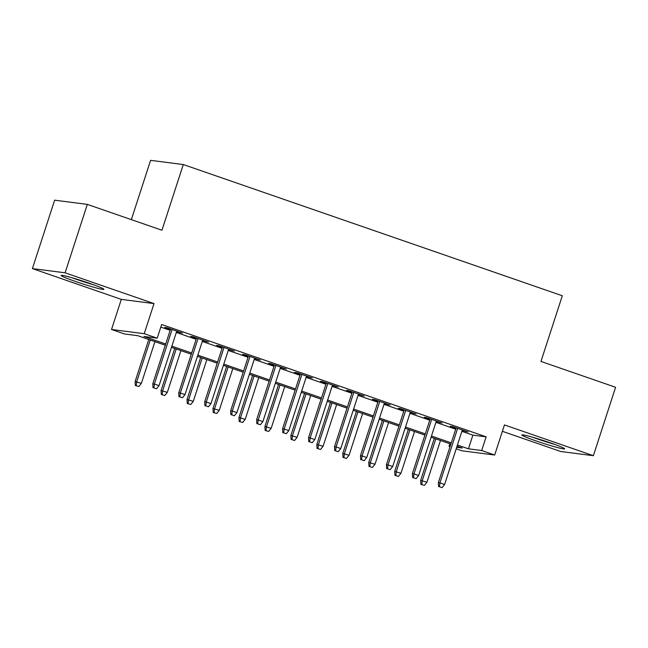 <?xml version="1.0" encoding="UTF-8"?>
<svg xmlns="http://www.w3.org/2000/svg" width="648" height="648" viewBox="0 0 648 648"><rect width="100%" height="100%" fill="white"/><g stroke="black" fill="none" stroke-linecap="round" stroke-linejoin="round"><path stroke-width="0.97" d="M75.605 281.499A22.486 1.353 -162 0 0 103.874 289.332A22.486 1.353 -162 0 0 89.383 283.273A22.486 1.353 -162 0 0 61.106 275.441A22.486 1.353 -162 0 0 75.605 281.499M536.382 441.021A22.486 1.353 -162 0 0 564.659 448.862A22.486 1.353 -162 0 0 550.168 442.795A22.486 1.353 -162 0 0 521.891 434.962A22.486 1.353 -162 0 0 536.382 441.021M165.321 345.222L137.765 335.688L124.513 333.979L111.529 329.484L144.221 333.696L157.205 338.183L143.945 336.482L165.718 344.015M121.314 299.384L154.005 303.588L65.092 272.808L87.318 204.387L54.635 200.183L32.4 268.596L121.314 299.384L111.529 329.484M131.342 219.631L150.603 160.34L183.295 164.543L562.31 295.763L540.967 361.438L615.6 387.277L593.365 455.698L504.46 424.918L494.675 455.026L461.984 450.814L456.2 448.813M502.378 431.309L560.682 451.494L593.365 455.698M450.036 446.675L449.007 446.318L450.109 446.464M449.85 443.726L449.007 446.318M65.092 272.808L32.4 268.596M176.621 331.557L182.501 333.113L166.925 327.726L164.714 327.442L170.456 329.427M202.581 340.548L208.462 342.104L192.885 336.709L190.674 336.425L196.417 338.41M228.533 349.531L234.422 351.086L218.846 345.7L216.635 345.416L222.377 347.401M254.494 358.522L260.375 360.077L244.798 354.683L242.595 354.399L248.338 356.392M280.454 367.505L286.335 369.068L270.759 363.674L268.556 363.39L274.29 365.375M306.415 376.496L312.296 378.051L296.719 372.657L294.516 372.373L300.251 374.366M332.375 385.487L338.256 387.042L322.68 381.648L320.468 381.364L326.211 383.349M358.336 394.47L364.216 396.025L348.64 390.631L346.429 390.347L352.172 392.34M384.296 403.461L390.177 405.016L374.601 399.622L372.389 399.338L378.132 401.323M410.257 412.444L416.138 413.999L400.561 408.605L398.35 408.321L404.093 410.314M436.217 421.435L442.098 422.99L426.522 417.596L424.31 417.312L430.053 419.297M461.878 431.325L472.886 435.14L486.146 436.841L161.644 324.502L157.205 338.183M160.809 327.094L170.165 330.334M176.321 332.464L196.117 339.317M202.281 341.456L222.078 348.308M228.242 350.438L248.038 357.291M254.202 359.429L273.999 366.282M280.163 368.412L299.959 375.273M306.123 377.403L325.92 384.256M332.084 386.386L351.88 393.247M358.044 395.377L377.841 402.23M383.997 404.368L403.801 411.221M409.957 413.351L429.754 420.204M435.918 422.342L455.714 429.195M462.17 430.418L468.059 431.973L452.482 426.587L450.271 426.295L456.014 428.288M154.005 303.588L144.221 333.696M486.146 436.841L481.699 450.53L494.675 455.026M87.318 204.387L161.951 230.226L183.295 164.543M456.686 447.306L462.259 448.027L457.043 446.221M450.878 444.083L431.082 437.23M424.918 435.1L405.122 428.247M398.957 426.109L379.161 419.256M372.997 417.126L353.201 410.273M347.036 408.135L327.24 401.282M321.076 399.152L301.279 392.299M295.124 390.161L275.319 383.308M269.163 381.178L249.367 374.317M243.203 372.187L223.406 365.334M217.242 363.204L197.446 356.343M191.282 354.213L171.485 347.36M457.431 445.014L468.447 448.821L481.699 450.53M171.874 346.154L191.678 353.006M197.834 355.136L217.631 361.989M223.795 364.127L243.591 370.98M249.755 373.11L269.552 379.963M275.716 382.101L295.512 388.954M301.676 391.084L321.473 397.937M327.637 400.075L347.433 406.928M353.597 409.058L373.394 415.919M379.558 418.049L399.354 424.902M405.51 427.032L425.315 433.893M431.471 436.023L451.267 442.876M472.886 435.14L468.447 448.821M465.985 431.26L465.847 431.69M440.024 422.269L439.887 422.707M414.064 413.286L413.926 413.716M388.112 404.295L387.966 404.733M362.151 395.312L362.005 395.742M336.191 386.321L336.045 386.751M310.23 377.339L310.092 377.768M284.269 368.348L284.132 368.777M258.309 359.365L258.171 359.794M232.349 350.374L232.211 350.803M206.388 341.383L206.25 341.82M180.428 332.4L180.29 332.829M456.151 427.858L438.34 482.687L439.927 482.89L457.642 428.369M439.457 486.761L442.049 487.661L439.457 486.761L439.927 482.89L444.601 484.51L462.316 429.989M438.34 482.687L438.575 486.648M442.049 487.661L444.601 484.51M420.9 484.372L424.383 485.384L420.9 484.372L420.665 480.411L426.927 482.234L440.494 440.486M421.783 484.485L422.253 480.614L435.82 438.874M420.665 480.411L434.33 438.356M426.927 482.234L424.383 485.384M551.715 443.337A19.456 1.166 18 0 1 538.026 438.955A19.456 1.166 18 0 1 535.613 438.105M532.599 437.23A22.34 1.345 -162 0 0 537.143 438.842A22.34 1.345 -162 0 0 554.672 444.398M90.931 283.816A19.456 1.166 18 0 1 74.828 278.583M71.815 277.7A22.34 1.345 -162 0 0 93.887 284.869M430.191 418.867L412.379 473.696L413.967 473.907L431.681 419.386M413.497 477.779L416.089 478.678L413.497 477.779L413.967 473.907L418.64 475.519L436.355 420.998M412.379 473.696L412.614 477.665M416.089 478.678L418.64 475.519M404.231 409.876L386.419 464.713L388.006 464.916L405.721 410.395M387.536 468.788L390.128 469.687L387.536 468.788L388.006 464.916L392.68 466.536L410.395 412.015M386.419 464.713L386.654 468.674M390.128 469.687L392.68 466.536M378.27 400.893L360.458 455.722L362.046 455.933L379.76 401.412M361.576 459.805L364.176 460.704L361.576 459.805L362.046 455.933L366.719 457.545L384.434 403.024M360.458 455.722L360.693 459.691M364.176 460.704L366.719 457.545M352.31 391.902L334.498 446.739L336.085 446.942L353.8 392.421M335.615 450.814L338.216 451.713L335.615 450.814L336.085 446.942L340.759 448.562L358.474 394.041M334.498 446.739L334.733 450.7M338.216 451.713L340.759 448.562M394.94 475.389L398.423 476.401L394.94 475.389L394.705 471.428L400.966 473.251L414.534 431.503M395.823 475.502L396.293 471.631L409.86 429.883M394.705 471.428L408.37 429.373M400.966 473.251L398.423 476.401M368.979 466.398L372.462 467.411L368.979 466.398L368.744 462.437L375.006 464.26L388.573 422.512M369.862 466.511L370.34 462.64L383.899 420.9M368.744 462.437L382.409 420.382M375.006 464.26L372.462 467.411M343.019 457.415L346.502 458.428L343.019 457.415L342.784 453.454L349.053 455.277L362.613 413.529M343.902 457.529L344.38 453.657L357.939 411.909M342.784 453.454L356.449 411.391M349.053 455.277L346.502 458.428M317.058 448.424L320.541 449.437L317.058 448.424L316.823 444.463L323.093 446.286L336.652 404.538M317.949 448.538L318.419 444.666L331.979 402.926M316.823 444.463L330.488 402.408M323.093 446.286L320.541 449.437M326.357 382.919L308.537 437.748L310.125 437.959L327.839 383.43M309.655 441.831L312.255 442.722L309.655 441.831L310.125 437.959L314.798 439.571L332.513 385.05M308.537 437.748L308.772 441.717M312.255 442.722L314.798 439.571M291.106 439.441L294.581 440.454L291.106 439.441L290.863 435.472L297.132 437.295L310.692 395.555M291.989 439.555L292.459 435.683L306.018 393.935M290.863 435.472L304.528 393.417M297.132 437.295L294.581 440.454M300.397 373.928L282.577 428.765L284.172 428.968L301.887 374.447M283.694 432.84L286.295 433.739L283.694 432.84L284.172 428.968L288.838 430.588L306.553 376.067M282.577 428.765L282.812 432.726M286.295 433.739L288.838 430.588M265.145 430.45L268.62 431.463L265.145 430.45L264.911 426.489L271.172 428.312L284.731 386.564M266.028 430.564L266.498 426.692L280.058 384.953M264.911 426.489L278.575 384.434M271.172 428.312L268.62 431.463M274.436 364.946L256.616 419.774L258.212 419.977L275.926 365.456M257.734 423.849L260.334 424.748L257.734 423.849L258.212 419.977L262.877 421.597L280.6 367.076M256.616 419.774L256.851 423.735M260.334 424.748L262.877 421.597M239.185 421.467L242.66 422.48L239.185 421.467L238.95 417.498L245.211 419.321L258.771 377.582M240.068 421.581L240.538 417.709L254.105 375.962M238.95 417.498L252.615 375.443M245.211 419.321L242.66 422.48M248.476 355.954L230.656 410.791L232.251 410.994L249.966 356.473M231.781 414.866L234.374 415.765L231.781 414.866L232.251 410.994L236.925 412.614L254.64 358.093M230.656 410.791L230.891 414.752M234.374 415.765L236.925 412.614M213.224 412.476L216.699 413.489L213.224 412.476L212.989 408.515L219.251 410.338L232.818 368.591M214.107 412.59L214.577 408.718L228.145 366.971M212.989 408.515L226.654 366.46M219.251 410.338L216.699 413.489M222.515 346.972L204.695 401.801L206.291 402.003L224.006 347.482M205.821 405.875L208.413 406.774L205.821 405.875L206.291 402.003L210.965 403.623L228.679 349.102M204.695 401.801L204.938 405.761M208.413 406.774L210.965 403.623M187.264 403.493L190.747 404.498L187.264 403.493L187.029 399.524L193.29 401.347L206.858 359.608M188.147 403.607L188.617 399.735L202.184 357.988M187.029 399.524L200.694 357.469M193.29 401.347L190.747 404.498M196.555 337.981L178.743 392.818L180.33 393.02L198.045 338.499M179.861 396.892L182.453 397.791L179.861 396.892L180.33 393.02L185.004 394.64L202.719 340.119M178.743 392.818L178.978 396.779M182.453 397.791L185.004 394.64M161.303 394.502L164.786 395.515L161.303 394.502L161.069 390.541L167.33 392.364L180.897 350.617M162.186 394.616L162.656 390.744L176.224 348.997M161.069 390.541L174.733 348.486M167.33 392.364L164.786 395.515M170.594 328.998L152.782 383.827L154.37 384.029L172.084 329.508M153.9 387.901L156.492 388.8L153.9 387.901L154.37 384.029L159.043 385.649L176.758 331.128M152.782 383.827L153.017 387.788M156.492 388.8L159.043 385.649M135.343 385.511L138.826 386.524L135.343 385.511L135.108 381.551L141.369 383.373L154.937 341.634M136.226 385.625L136.696 381.753L150.263 340.014M135.108 381.551L148.773 339.495M141.369 383.373L138.826 386.524"/></g></svg>
